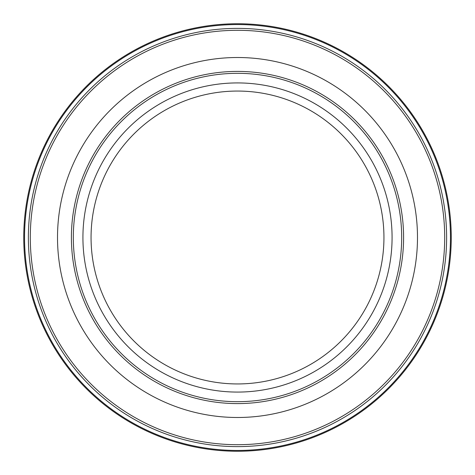 <?xml version="1.0" encoding="UTF-8"?>
<svg xmlns="http://www.w3.org/2000/svg" width="475" height="475" viewBox="0 0 475 475"><rect width="100%" height="100%" fill="white"/><g stroke="black" fill="none" stroke-linecap="round" stroke-linejoin="round"><path stroke-width="0.71" d="M57.511 237.5A179.989 179.989 0 0 0 237.5 417.489A179.989 179.989 0 0 0 417.489 237.5A179.989 179.989 0 0 0 237.5 57.511A179.989 179.989 0 0 0 57.511 237.5M451.25 237.5A213.75 213.75 0 0 0 237.5 23.75A213.75 213.75 0 0 0 23.75 237.5A213.75 213.75 0 0 0 237.5 451.25A213.75 213.75 0 0 0 451.25 237.5A213.75 213.75 0 0 1 237.5 451.25A213.75 213.75 0 0 1 23.75 237.5M401.684 237.5A164.184 164.184 0 0 0 237.5 73.316A164.184 164.184 0 0 0 73.316 237.5A164.184 164.184 0 0 0 237.5 401.684A164.184 164.184 0 0 0 401.684 237.5M71.404 237.5A166.096 166.096 0 0 0 237.5 403.596A166.096 166.096 0 0 0 403.596 237.5A166.096 166.096 0 0 0 237.5 71.404A166.096 166.096 0 0 0 71.404 237.5M446.619 237.5A209.119 209.119 0 0 0 237.5 28.381A209.119 209.119 0 0 0 28.381 237.5A209.119 209.119 0 0 0 237.5 446.619A209.119 209.119 0 0 0 446.619 237.5M444.695 237.5A207.195 207.195 0 0 0 237.5 30.305A207.195 207.195 0 0 0 30.305 237.5A207.195 207.195 0 0 0 237.5 444.695A207.195 207.195 0 0 0 444.695 237.5M450.454 237.5A212.954 212.954 0 0 0 237.5 24.546A212.954 212.954 0 0 0 24.546 237.5A212.954 212.954 0 0 0 237.5 450.454A212.954 212.954 0 0 0 450.454 237.5M392.077 237.5A154.577 154.577 0 0 0 237.5 82.923A154.577 154.577 0 0 0 82.923 237.5A154.577 154.577 0 0 0 237.5 392.077A154.577 154.577 0 0 0 392.077 237.5M383.942 237.5A146.442 146.442 0 0 0 237.5 91.058A146.442 146.442 0 0 0 91.058 237.5A146.442 146.442 0 0 0 237.5 383.942A146.442 146.442 0 0 0 383.942 237.5"/></g></svg>
